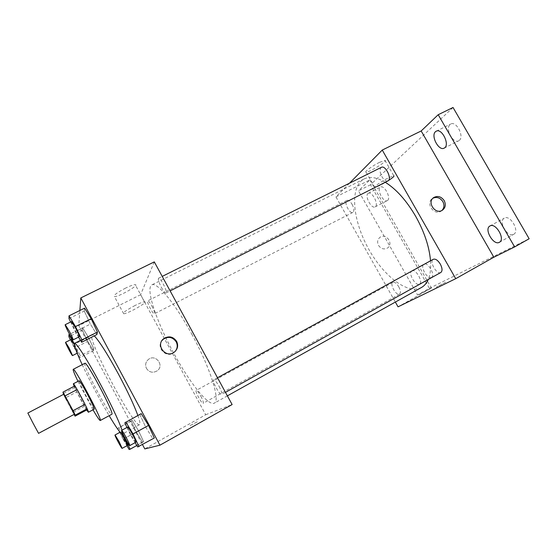 <?xml version="1.0" encoding="UTF-8"?>
<svg xmlns="http://www.w3.org/2000/svg" width="557" height="557" viewBox="0 0 557 557"><rect width="100%" height="100%" fill="white"/><g stroke="black" fill="none" stroke-linecap="round" stroke-linejoin="round"><path stroke-width="0.42" stroke-dasharray="2.79 2.09" d="M38.572 433.346L27.85 413.043M74.394 414.248C74.158 414.916 63.122 394.036 63.811 394.217M86.718 409.952L76.845 391.898L65.26 397.983L63.484 394.391M65.26 397.983L74.067 414.422M76.845 391.898L74.742 387.47L63.094 393.562M74.875 385.897L74.742 387.47M74.144 386.279C76.4 391.578 83.432 404.918 86.648 409.987M94.21 409.151C93.423 410.293 77.806 380.723 79.191 380.723M84.483 406.241L72.911 412.396M77.966 381.364L92.984 409.806M84.88 363.303C81.976 363.742 109.806 416.413 111.804 414.269M122.679 433.43L121.99 430.178M82.206 364.682C90.415 382.102 99.397 399.104 109.158 415.696M137.871 415.473C139.842 421.036 140.413 424.093 139.57 424.636L139.556 424.65C134.39 428.653 85.722 336.532 91.947 334.534L94.286 335.85M136.242 431.898L142.418 442.119L143.636 441.701L138.484 430.714L132.19 420.354L131.167 421.113L136.242 431.898L142.418 442.119L143.636 441.701L138.484 430.714L132.19 420.354L131.167 421.113L136.242 431.898L123.069 439.174L126.919 445.704M87.714 341.344L93.416 350.68L93.827 348.779L88.354 337.208L82.568 327.781L82.339 330.009L87.714 341.344L93.416 350.68L93.827 348.779L88.354 337.208L82.568 327.781L82.339 330.009L87.714 341.344L74.408 348.111L80.013 357.559L80.208 355.756L74.318 343.683M79.881 310.472L78.76 325.664L142.495 444.604M124.803 422.881L141.234 413.635L139.898 414.631L145.607 426.947L152.743 438.547L154.317 437.997L137.683 446.958M68.991 318.632L84.274 311.05L84.573 308.153L84.274 311.05L90.373 324.083L96.883 334.534L90.373 324.083L75.251 331.68L78.544 337.124M154.296 261.881L140.58 294.716L205.721 414.742L144.806 448.921M205.721 414.742L232.123 404.549M197.31 421.83L189.359 425.966L197.303 421.83M191.747 334.089C210.414 367.975 220.635 401.144 214.257 403.184C207.977 406.436 187.974 380.368 171.946 349.9C155.814 319.488 145.551 288.275 151.769 284.919C156.698 281.403 174.995 303.126 191.747 334.089M151.789 305.939C154.024 310.27 154.902 312.881 154.414 313.765C153.119 314.789 146.164 301.295 147.758 300.843C148.517 300.815 149.861 302.514 151.789 305.939M200.84 396.236C202.887 400.184 203.681 402.53 203.214 403.289C201.926 404.368 194.616 390.917 196.217 390.408C197.101 390.415 198.64 392.358 200.84 396.236M219.103 386.377C221.435 390.861 222.278 393.562 221.644 394.474C219.952 395.825 211.625 380.549 213.665 379.853C214.779 379.804 216.589 381.977 219.103 386.377M161.384 287.349C163.535 291.158 165.088 293.024 166.042 292.954C168.096 292.411 160.214 276.926 158.543 278.235C157.882 279.349 158.829 282.385 161.384 287.349M140.58 294.716L78.76 325.664M125.666 288.06C116.838 292.738 113.092 295.579 114.422 296.589C118.397 297.187 140.03 284.759 135.198 284.648C133.534 284.648 130.352 285.783 125.666 288.06M146.484 368.462C149.297 372.417 152.82 373.225 157.067 370.892C164.893 365.664 155.549 353.437 148.357 359.488C145.565 362.022 144.945 365.016 146.484 368.462C149.297 372.417 152.82 373.225 157.067 370.892C164.893 365.664 155.549 353.437 148.357 359.488C145.565 362.022 144.945 365.016 146.484 368.462M175.253 351.307L173.756 352.685C166.341 358.555 155.772 347.61 162.01 340.515M135.093 305.466C126.265 310.172 122.463 312.93 123.689 313.73C127.49 314.002 149.179 301.615 144.521 301.831C142.912 301.936 139.772 303.147 135.093 305.466M430.526 260.801C431.062 268.425 430.296 274.657 428.229 279.496M421.482 287.475C407.299 295.203 382.116 274.866 367.362 246.66C352.372 218.574 349.768 186.31 364.146 178.95C369.737 176.207 376.769 177.314 385.249 182.271M381.427 167.309C379.484 168.994 379.644 172.12 381.907 176.687C384.024 180.099 386.05 181.498 387.971 180.9M398.784 286.841C400.643 290.496 400.894 292.926 399.529 294.138C396.347 296.247 389.385 283.945 392.866 282.378C394.628 281.863 396.598 283.353 398.784 286.841M440.817 272.491C436.779 275.123 428.89 261.31 433.276 259.297M352.108 204.349C354.106 208.374 354.37 211.061 352.88 212.405C349.678 214.382 343.439 201.815 346.92 200.395C348.473 199.935 350.2 201.251 352.108 204.349M349.511 183.19L335.955 196.906L395.352 302.068M453.043 107.487L370.516 184.764L429.391 288.338L417.52 294.987L431.403 288.122L398.046 306.837M429.391 288.338L529.15 238.758M445.635 282.274L436.222 287.203L445.628 282.274M370.516 184.764L358.457 190.828L417.52 294.987M335.955 196.906L369.876 179.925L358.457 190.828M379.554 162.338C372.431 165.798 363.763 172.155 366.102 172.148C368.797 172.788 388.514 160.52 384.984 160.367L379.554 162.338M369.876 179.925L431.403 288.122M378.523 245.414C380.96 248.854 383.912 249.745 387.373 248.095C394.036 244.21 386.328 232.708 380.097 237.226C377.486 239.343 376.964 242.072 378.523 245.414C380.96 248.854 383.912 249.745 387.373 248.095C394.043 244.21 386.328 232.701 380.097 237.226C377.486 239.343 376.964 242.072 378.523 245.414M441.896 210.49L441.067 211.124C434.007 216.06 425.151 202.901 432.531 198.459L432.977 198.188M384.984 160.367L393.785 175.775L388.41 177.871C381.315 181.387 372.529 187.57 374.784 187.41C377.117 187.006 381.448 184.861 387.763 180.99M411.818 270.799L411.846 270.779C415.633 268.237 423.605 282.246 419.428 284.119C415.613 286.625 407.703 272.763 411.818 270.799M367.94 193.523L368.316 193.258C372.153 190.877 379.268 205.199 375.098 206.891C371.491 209.147 364.536 196.155 367.94 193.523M387.623 200.416C391.265 197.895 384.288 184.715 380.563 187.068L380.173 187.333C376.657 190.021 383.578 202.943 387.296 200.631L387.623 200.416M459.26 140.434C464.58 136.639 456.343 120.674 450.773 124.009L450.042 124.503C444.897 128.556 453.092 144.124 458.634 140.844L459.26 140.434M513.603 234.358L513.679 234.323C520.078 231.315 510.198 214.32 504.287 218.135L504.238 218.163C497.958 221.275 507.601 237.964 513.603 234.358M431.459 277.421L431.494 277.4C435.79 275.464 427.839 261.539 423.933 264.143L423.905 264.164C419.693 266.176 427.491 279.886 431.459 277.421M70.607 322.002L75.251 331.68M79.324 336.734C78.683 337.479 70.454 321.668 71.442 321.584M84.274 311.05L90.373 324.083M70.405 339.861L74.408 348.111M74.332 344.679L77.973 352.804C77.507 353.417 70.259 339.568 71.038 339.54M93.416 350.68L80.013 357.559M93.827 348.779L80.208 355.756M88.354 337.208L74.61 344.177M82.568 327.781L69.534 334.318M82.339 330.009L68.908 336.769M126.975 427.449L130.665 435.205L135.107 442.634M135.901 442.195C135.26 442.975 126.773 427.122 127.769 427.01M139.898 414.631L145.607 426.947L130.665 435.205M145.607 426.947L152.743 438.547M122.429 434.077L118.69 427.741L117.875 428.389L119.198 431.132M119.797 432.392L123.069 439.174M127.525 445.363C127.059 446.004 119.63 432.1 120.409 432.058L121.899 433.973M142.418 442.119L129.161 449.513M143.636 441.701L136.82 445.503M138.484 430.714L125.04 438.143M132.19 420.354L118.69 427.741M131.167 421.113L117.875 428.389M91.947 334.534L80.48 340.334M139.556 424.65L122.867 433.833M173.756 352.685L174.181 352.219M144.521 301.831L135.198 284.648M123.689 313.73L114.422 296.589M364.146 178.95L151.769 284.919M227.381 395.86L214.257 403.184M166.042 292.954L170.122 290.886M158.543 278.235L162.219 276.404M392.866 282.378L196.217 390.408M399.529 294.138L203.214 403.289M217.502 377.75L213.665 379.853M225.467 392.344L221.644 394.474M346.92 200.395L147.758 300.843M352.88 212.405L154.414 313.765M441.067 211.124L442.418 210.191M432.531 198.459L433.367 197.839M374.784 187.41L366.102 172.148M419.428 284.119L431.494 277.4M411.846 270.779L423.933 264.143M499.399 242.281L513.679 234.323M489.965 225.982L504.287 218.135M444.145 148.127L458.634 140.844M436.208 131.201L450.773 124.009M375.098 206.891L387.296 200.631M368.316 193.258L380.563 187.068M77.973 352.804L77.165 353.215"/><path stroke-width="0.84" d="M32.738 422.589L38.572 433.346L74.394 414.248L69.11 403.379L63.811 394.217L27.85 413.043L32.738 422.589M84.977 404.354L87.08 408.817L86.718 409.952L75.098 416.156L75.23 415.139L73.058 410.69L84.977 404.354L77.103 389.573L74.875 385.897L62.99 392.107L63.484 394.391M75.098 416.156L74.067 414.422M73.058 410.69L62.99 392.107M87.08 408.817L75.23 415.139M77.103 389.573L65.162 395.839M86.648 409.987L88.41 412.236C89.322 411.734 73.809 382.464 73.336 383.78L74.144 386.279M73.336 383.78L79.191 380.723C80.034 381.162 82.652 385.437 87.038 393.548C91.682 402.398 94.084 407.585 94.237 409.117L88.382 412.264M92.984 409.806C97.127 416.914 99.55 420.479 100.253 420.514L100.295 420.472C102.53 420.075 74.255 366.68 73.211 369.326C72.842 369.925 74.422 373.935 77.966 381.364M100.253 420.514L111.86 414.22C114.568 413.559 86.412 360.421 84.88 363.303L73.211 369.326M109.158 415.696C116.49 427.971 120.925 434.091 122.449 434.063L122.679 433.43M121.99 430.178C119.477 421.921 108.601 399.042 97.085 378.036C85.562 356.981 75.947 342.388 74.52 343.356C73.642 344.602 76.205 351.711 82.206 364.682M94.286 335.85C99.55 341.441 107.612 354.203 118.474 374.151C127.532 391.167 133.993 404.946 137.871 415.473M142.495 444.604L144.806 448.921L159.936 445.189L80.807 297.925L79.881 310.472M135.107 442.634L137.683 446.958L154.317 437.997L148.517 425.409L141.234 413.635L124.803 422.881L126.975 427.449M78.544 337.124L81.649 342.263L96.883 334.534L97.419 332.063L91.202 318.715L84.573 308.153L69.005 315.854L68.991 318.632L70.607 322.002M80.807 297.925L154.296 261.881L232.123 404.549L159.936 445.189M176.632 341.357C178.532 345.605 177.718 349.225 174.181 352.219C165.763 358.785 155.104 344.832 163.793 338.614C168.875 335.634 173.157 336.546 176.632 341.357M162.01 340.515L163.403 339.136C168.472 336.163 172.74 337.069 176.2 341.866C177.822 345.222 177.502 348.369 175.253 351.307M385.249 182.271C396.25 189.129 406.387 200.457 415.654 216.269C424.35 231.879 429.315 246.723 430.526 260.801M428.229 279.496C426.613 283.207 424.364 285.866 421.482 287.475L227.381 395.86M170.122 290.886L387.971 180.9C392.344 179.138 385.479 164.858 381.427 167.309L162.219 276.404M217.502 377.75L433.276 259.297C435.477 258.594 437.823 260.196 440.315 264.102C442.397 268.209 442.564 271.008 440.817 272.491L225.467 392.344M395.352 302.068L398.046 306.837L455.723 278.681L382.248 150.063L349.511 183.19M438.206 114.714L453.043 107.487L529.15 238.758L514.64 246.932L438.206 114.714L421.169 130.972L382.248 150.063M455.723 278.681L493.85 257.223L514.64 246.932M493.85 257.223L421.169 130.972M444.208 200.631C446.08 204.593 445.489 207.775 442.418 210.191C435.337 215.141 426.446 201.94 433.847 197.484C437.837 195.521 441.29 196.565 444.208 200.631M432.977 198.188C436.869 196.607 440.155 197.742 442.85 201.592C444.563 205.025 444.242 207.991 441.896 210.49M387.763 180.99C392.629 177.843 394.635 176.109 393.785 175.775M489.916 226.01L489.965 225.982C495.716 222.25 505.638 239.371 499.399 242.281C493.599 245.978 483.761 229.059 489.916 226.01M435.497 131.689L436.208 131.201C442.042 127.776 450.369 145.572 444.145 148.127C438.756 151.337 430.512 135.671 435.497 131.689M81.649 342.263L81.893 339.923L75.515 326.562L69.005 315.854M65.218 324.682L71.442 321.584L75.453 327.774C78.133 332.919 79.428 335.906 79.324 336.734L73.127 339.861C72.563 340.571 64.306 324.724 65.218 324.682L69.179 330.914C71.874 336.073 73.19 339.053 73.127 339.861M96.883 334.534L97.419 332.063L81.893 339.923M97.419 332.063L91.202 318.715L75.515 326.562M91.202 318.715L84.573 308.153M74.318 343.683L68.915 334.632L68.908 336.769L70.405 339.861M65.58 342.29L69.061 347.888L72.535 355.582C72.125 356.167 64.863 342.29 65.58 342.29L71.038 339.54L74.332 344.679M69.534 334.318L68.915 334.632M138.992 446.561L133.026 433.973L125.861 422.039M121.628 430.38L127.769 427.01C128.389 427.247 129.955 429.663 132.469 434.265C134.898 438.895 136.04 441.541 135.901 442.195L129.767 445.607C129.21 446.345 120.709 430.45 121.628 430.38C122.213 430.638 123.758 433.074 126.272 437.691C128.709 442.328 129.872 444.966 129.767 445.607M154.317 437.997L148.517 425.409L133.026 433.973M148.517 425.409L141.234 413.635M126.919 445.704L129.161 449.513L130.164 449.214L122.429 434.077L122.867 433.833M119.198 431.132L119.797 432.392M121.899 433.973L127.525 445.363L122.143 448.357C121.732 448.963 114.289 435.031 115.014 435.017L119.024 441.457L122.143 448.357M136.82 445.503L130.164 449.214M80.48 340.334L74.52 343.356M163.403 339.136L163.793 338.614M433.367 197.839L433.847 197.484M77.165 353.215L72.535 355.582M120.082 432.232L115.014 435.017"/></g></svg>
